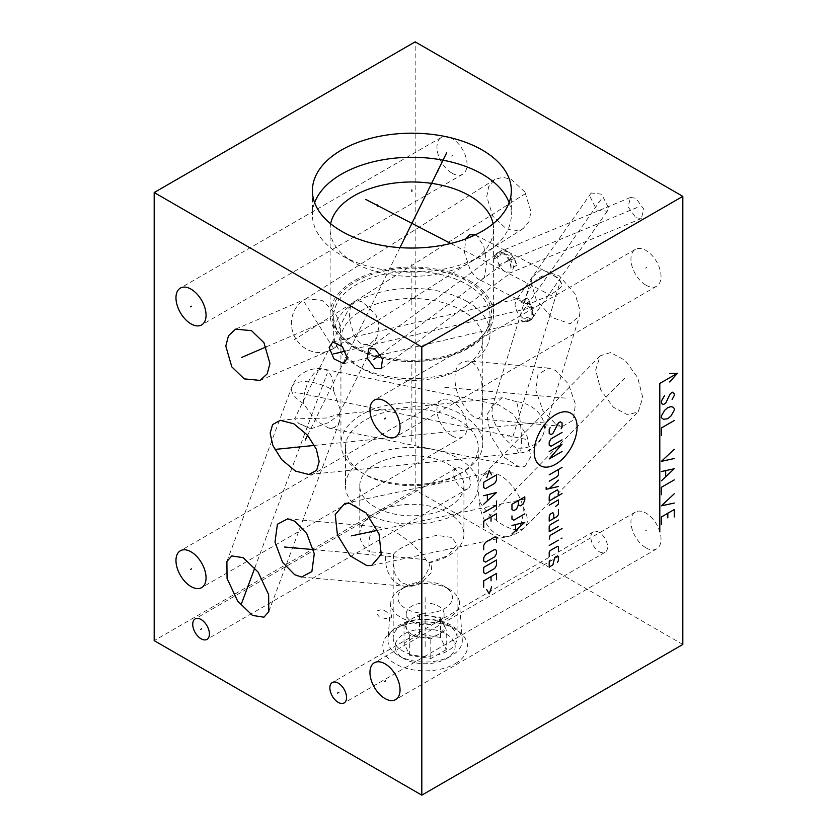 <?xml version="1.0" encoding="UTF-8"?>
<svg xmlns="http://www.w3.org/2000/svg" width="837" height="837" viewBox="0 0 837 837"><rect width="100%" height="100%" fill="white"/><g stroke="black" fill="none" stroke-linecap="round" stroke-linejoin="round"><path stroke-width="0.63" stroke-dasharray="4.18 3.14" d="M682.814 644.469L415.183 489.948L154.186 640.64M455.108 663.689A42.394 24.472 0 0 0 455.108 629.079A42.394 24.472 0 0 0 395.158 629.079L395.158 629.079A42.394 24.472 0 0 0 395.158 663.689A42.394 24.472 0 0 0 455.108 663.689M415.183 489.948L415.183 41.85M645.986 547.858A21.27 12.283 -120 0 0 656.626 548.915A21.27 12.283 -120 0 0 659.88 531.872A21.27 12.283 -120 0 0 645.986 513.123A21.27 12.283 -120 0 0 635.356 512.077A21.27 12.283 -120 0 0 632.092 529.12A21.27 12.283 -120 0 0 645.986 547.858M452.011 435.868A21.27 12.283 -120 0 0 462.641 436.924A21.27 12.283 -120 0 0 465.906 419.881A21.27 12.283 -120 0 0 452.011 401.132A21.27 12.283 -120 0 0 441.371 400.076A21.27 12.283 -120 0 0 438.107 417.129A21.27 12.283 -120 0 0 452.011 435.868M452.011 173.186A21.27 12.283 -120 0 0 462.641 174.242A21.27 12.283 -120 0 0 465.906 157.199A21.27 12.283 -120 0 0 452.011 138.45A21.27 12.283 -120 0 0 441.371 137.404A21.27 12.283 -120 0 0 438.107 154.447A21.27 12.283 -120 0 0 452.011 173.186M645.986 285.187A21.27 12.283 -120 0 0 656.626 286.233A21.27 12.283 -120 0 0 659.88 269.19A21.27 12.283 -120 0 0 645.986 250.451A21.27 12.283 -120 0 0 635.356 249.395A21.27 12.283 -120 0 0 632.092 266.438A21.27 12.283 -120 0 0 645.986 285.187M599.208 551.698A11.812 6.822 -120 0 0 605.109 552.284A11.812 6.822 -120 0 0 606.919 542.815A11.812 6.822 -120 0 0 599.208 532.416A11.812 6.822 -120 0 0 593.297 531.83A11.812 6.822 -120 0 0 591.487 541.288A11.812 6.822 -120 0 0 599.208 551.698M462.066 488.097A11.812 6.822 -120 0 0 467.977 488.682A11.812 6.822 -120 0 0 469.787 479.214A11.812 6.822 -120 0 0 462.066 468.814A11.812 6.822 -120 0 0 456.165 468.228A11.812 6.822 -120 0 0 454.355 477.686A11.812 6.822 -120 0 0 462.066 488.097M524.925 466.502L530.773 456.803L527.048 436.014L513.227 414.21L498.674 404.815L492.773 405.234L486.935 414.932L490.649 435.721L504.47 457.525L519.034 466.92L524.925 466.502M555.632 424.003L562.537 426.357L573.272 420.195L575.417 404.114L568.396 383.942L555.632 370.477L548.737 368.123L537.992 374.285L535.858 390.366L542.878 410.538L555.632 424.003M610.529 352.576L600.192 355.819L595.672 369.944L600.767 389.937L613.312 407.19L627.917 414.953L638.254 411.71L642.774 397.596L637.679 377.602L625.134 360.339L610.529 352.576M531.129 282.592L536.224 299.677L551.897 317.485L570.259 323.783L579.434 316.009L580.135 310.893L575.05 293.808L559.378 275.99L541.005 269.702L531.84 277.476L531.129 282.592M524.925 192.018L511.428 179.442L502.817 177.277L494.646 179.495L488.672 186.661L486.768 196.632L492.773 216.166L506.28 228.742L514.891 230.918L523.062 228.689L529.036 221.523L530.94 211.552L524.925 192.018M590.137 196.873L596.812 210.035L607.223 211.259L608.279 207.356L601.604 194.194L591.184 192.97L590.137 196.873M635.921 217.725L641.33 218.52L643.747 209.114L635.921 198.254L630.512 197.448L628.095 206.865L635.921 217.725M509.116 202.669A99.467 57.429 180 0 1 511.334 214.722A99.467 57.429 180 0 1 482.196 255.327A99.467 57.429 180 0 1 341.527 255.327L354.051 262.556L341.527 255.327A99.467 57.429 0 0 1 312.4 214.722A99.467 57.429 0 0 1 314.607 202.669M330.646 223.772A81.754 47.196 0 0 0 330.113 229.181A81.754 47.196 0 0 0 354.051 262.556A81.754 47.196 180 0 0 469.672 262.556L482.196 255.327M493.077 223.772A81.754 47.196 180 0 1 493.621 229.181A81.754 47.196 180 0 1 469.672 262.556M475.238 234.873L477.195 236.065L483.776 246.204L486.768 263.027L484.372 277.821L478.67 279.276L477.195 278.323C475.029 276.848 472.518 273.542 469.672 268.405L464.399 252.324L465.77 238.88M362.724 302.157C359.408 300.703 356.52 300.483 354.051 301.519L350.567 305.118L349.175 318.447L354.051 335.156C356.918 340.272 359.805 343.358 362.724 344.415L369.609 344.635L376.891 337.363L379.119 325.426L375.886 314.513L362.724 302.157M469.672 280.855A81.754 47.196 180 0 1 493.621 314.231A81.754 47.196 180 0 1 443.15 357.838A81.754 47.196 180 0 1 354.051 347.606A81.754 47.196 0 0 1 330.113 314.231A81.754 47.196 0 0 1 380.573 270.623A81.754 47.196 0 0 1 469.672 280.855M525.27 303.245C527.352 304.312 531.955 303.151 539.112 299.761C546.205 297.25 564.588 287.698 561.669 284.046C559.974 280.583 557.473 277.874 554.157 275.928C535.293 268.719 523.156 299.05 525.27 303.245L478.67 279.276M554.157 275.928A18.927 14.25 117.4 0 1 555.778 276.608A18.927 14.25 117.4 0 1 557.379 277.622A18.927 14.25 -62.6 0 1 561.669 284.046M516.513 401.655L502.221 397.763L492.711 405.568L492.01 410.695C491.476 420.655 501.049 438.986 516.513 448.015A28.385 22.829 -163 0 0 543.663 433.127A28.385 22.829 -163 0 0 544.468 427.686A28.385 22.829 17 0 0 516.513 401.655A28.385 4.028 84.2 0 1 521.441 440.973A28.385 4.028 84.2 0 1 519.39 453.079A28.385 4.028 84.2 0 1 516.513 448.015M310.83 428.868L329.035 422.444L338.619 415.089L337.803 414.493L326.493 418.008L294.655 418.887L298.725 423.396L310.83 428.868A18.927 1.569 -153.8 0 0 302.303 424.893A18.927 1.569 26.2 0 0 298.725 423.396M468.281 281.661A79.787 46.066 180 0 1 484.696 333.032A79.787 46.066 180 0 1 355.443 346.8A79.787 46.066 0 0 1 339.027 333.032A79.787 46.066 0 0 1 366.616 276.294A79.787 46.066 0 0 1 468.281 281.661M340.481 334.915A78.197 45.146 0 0 1 333.67 316.48A78.197 45.146 0 0 1 381.934 274.766A78.197 45.146 0 0 1 467.151 284.559A78.197 45.146 180 0 1 490.063 316.48A78.197 45.146 180 0 1 483.242 334.915A78.197 45.146 180 0 1 356.572 348.401A78.197 45.146 0 0 1 340.481 334.915L339.027 333.032M467.151 301.592A78.197 45.146 0 0 0 381.934 291.81A78.197 45.146 0 0 0 333.67 333.513A78.197 45.146 0 0 0 356.572 365.434L361.71 368.406L356.572 365.434A78.197 45.146 180 0 0 467.161 365.434A78.197 45.146 180 0 0 490.063 333.513A78.197 45.146 180 0 0 467.151 301.592M340.931 339.445A70.925 40.95 0 0 1 384.717 301.613A70.925 40.95 0 0 1 462.014 310.496A70.925 40.95 180 0 1 482.792 339.445A70.925 40.95 180 0 1 462.014 368.406A70.925 40.95 180 0 1 361.71 368.406A70.925 40.95 0 0 1 340.931 339.445L340.931 443.652A70.925 40.95 0 0 0 361.71 472.612L364.922 474.464L361.71 472.612A70.925 40.95 180 0 0 462.014 472.612A70.925 40.95 180 0 0 482.792 443.652A70.925 40.95 180 0 0 462.014 414.702A70.925 40.95 0 0 0 384.717 405.819A70.925 40.95 0 0 0 340.931 443.652M462.014 362.327C452.294 366.261 452.922 388.703 462.014 402.471C466.24 409.471 470.07 414.2 473.501 416.669L477.958 418.803L481.463 416.02L482.593 406.782L481.777 381.62C480.93 373.49 478.168 367.328 473.501 363.143L467.988 360.914L462.014 362.327M345.472 447.366A66.385 38.324 0 0 1 386.453 411.95A66.385 38.324 0 0 1 458.802 420.258A66.385 38.324 180 0 1 478.251 447.366A66.385 38.324 180 0 1 458.802 474.464A66.385 38.324 180 0 1 364.922 474.464A66.385 38.324 0 0 1 345.472 447.366L345.472 485.742A66.385 38.324 0 0 0 364.922 512.851A66.385 38.324 180 0 0 437.27 521.158A66.385 38.324 180 0 0 478.251 485.742A66.385 38.324 180 0 0 458.802 458.645A66.385 38.324 0 0 0 386.453 450.337A66.385 38.324 0 0 0 345.472 485.742M359.784 485.742A52.082 30.069 0 0 1 391.936 457.965A52.082 30.069 0 0 1 448.684 464.483A52.082 30.069 180 0 1 463.939 485.742A52.082 30.069 180 0 1 431.798 513.52A52.082 30.069 180 0 1 375.039 507.002A52.082 30.069 0 0 1 359.784 485.742L359.784 534.393A52.082 30.069 0 0 0 369.389 551.792C367.956 539.865 369.839 532.123 375.039 528.555L381.965 527.226L390.785 529.748C395.378 531.537 401.697 535.67 409.722 542.125C418.469 549.553 424.516 556.521 427.853 563.008L447.722 555.737L457.086 544.385L451.551 537.396L436.579 535.366L417.422 539.949L402.545 547.356C398.014 549.731 395.012 552.064 393.547 554.345L386.119 552.964L369.389 551.792M359.784 534.393A52.082 30.069 0 0 1 391.936 506.605A52.082 30.069 0 0 1 448.684 513.123A52.082 30.069 180 0 1 463.939 534.393A52.082 30.069 180 0 1 427.853 563.008M393.191 637.857A31.942 18.445 180 0 0 412.913 654.89A31.942 18.445 180 0 0 447.722 650.893A31.942 18.445 0 0 0 457.086 637.857A31.942 18.445 0 0 0 447.722 624.81A31.942 18.445 0 0 0 402.545 624.81L395.158 629.079L402.545 624.81A31.942 18.445 180 0 0 393.191 637.857L393.191 562.129L395.043 574.276L400.944 582.437L410.151 585.712L421.063 583.263L431.233 572.811L432.018 561.596M393.547 554.345L393.191 562.129M303.256 403.434A28.385 12.503 20.4 0 1 291.799 387.071A28.385 12.503 20.4 0 1 296.11 383.064A28.385 12.503 20.4 0 1 333.555 390.513A28.385 14.355 -78.5 0 0 324.086 369.159A28.385 14.355 -78.5 0 0 319.138 369.766A28.385 14.355 101.5 0 0 303.256 403.434L316.187 420.76L328.585 428.021L334.486 427.602L339.362 422.047L339.979 408.906L333.555 390.513M523.146 506.971A33.156 21.343 78 0 1 508.153 536.465L508.153 536.465A33.156 21.343 78 0 1 503.309 536.632A33.156 21.343 78 0 1 479.371 501.101A33.156 15.641 -135.6 0 0 515.446 529.633A33.156 15.641 44.4 0 0 524.925 527.247A33.156 15.641 44.4 0 0 523.146 506.971C518.605 489.823 503.759 473.878 492.564 472.853L487.877 472.978L482.227 476.086L477.906 486.297L479.371 501.101M333.555 348.401A28.385 26.69 66.7 0 1 329.621 350.536L329.621 350.536A28.385 26.69 66.7 0 1 296.11 339.205A28.385 26.69 66.7 0 1 303.256 300.504L333.555 348.401C343.641 340.69 341.559 322.737 334.486 312.379L322.015 300.337L306.154 298.819L303.256 300.504M520.813 301.801L524.098 299.792L518.595 298.589L516.084 300.295L515.027 304.197C515.372 310.035 518.396 314.994 524.098 319.075L520.813 320.864A11.812 8.935 -145 0 0 531.84 318.939L529.601 320.278L524.098 319.075L527.383 317.066A11.812 3.61 -103.1 0 0 530.752 320.016A11.812 3.61 -103.1 0 0 531.84 318.939A11.812 3.61 -103.1 0 0 532.248 317.61A11.812 3.61 -103.1 0 0 532.489 314.838A11.812 3.61 76.9 0 0 531.84 308.874L520.813 301.801A11.812 8.935 35 0 1 531.84 308.874L527.383 298.014L524.098 299.792C527.53 301.948 530.114 304.971 531.84 308.874A11.812 8.935 35 0 1 533.451 314.283A11.812 8.935 -145 0 1 532.175 318.499A11.812 8.935 -145 0 1 531.84 318.939L527.143 320.853L520.813 320.864M527.791 298.495L527.383 298.014A11.812 3.61 76.9 0 1 527.791 298.495A11.812 3.61 76.9 0 1 531.84 308.874L531.84 318.939C531.369 319.368 529.884 318.751 527.383 317.066M516.607 265.329L510.926 268.604C510.654 262.086 508.143 257.189 503.403 253.904L496.833 253.82L494.248 258.968L497.073 257.325C497.596 263.571 500.38 268.415 505.422 271.889L511.679 272.213L513.772 266.972L508.896 255.306L500.013 251.613L499.176 252.083L497.073 257.325L499.919 255.693A11.812 5.807 53.5 0 1 501.185 250.598A11.812 5.807 53.5 0 1 511.281 254.699A11.812 5.807 53.5 0 1 514.263 258.738A11.812 5.807 53.5 0 1 516.607 265.329L514.2 258.633L511.386 254.825L507.452 251.571L502.263 250.671L499.919 255.693M510.926 268.604A11.812 7.7 -112.5 0 0 507.368 256.258A11.812 7.7 -112.5 0 0 498.12 252.397A11.812 7.7 -112.5 0 0 494.248 258.968M406.217 613.898A18.927 10.923 0 0 1 417.893 603.801A18.927 10.923 0 0 1 438.515 606.166A18.927 10.923 180 0 1 444.06 613.898A18.927 10.923 180 0 1 432.384 623.983A18.927 10.923 180 0 1 411.752 621.619A18.927 10.923 0 0 1 406.217 613.898L406.217 626.599A18.927 10.923 180 0 1 411.752 618.878A18.927 10.923 180 0 1 430.04 616.053A18.927 10.923 180 0 1 438.515 618.878A18.927 10.923 180 0 1 443.422 623.774L446.247 629.874L430.793 638.788L409.691 635.524L406.855 629.434A18.927 10.923 180 0 1 406.217 626.599M411.752 634.331A18.927 10.923 180 0 1 406.855 629.434L404.03 623.335L419.483 614.421L440.586 617.685L443.422 623.774A18.927 10.923 180 0 1 444.06 626.599A18.927 10.923 180 0 1 438.515 634.331A18.927 10.923 180 0 1 420.237 637.156A18.927 10.923 180 0 1 411.752 634.331M446.247 649.648L430.793 658.573L409.691 655.308L404.03 643.119L419.483 634.195L440.586 637.459L446.247 649.648L446.247 629.874M440.586 637.459L440.586 617.685M446.383 634.111A30.048 17.347 180 0 1 446.383 658.646A30.048 17.347 180 0 1 403.884 658.656A30.048 17.347 0 0 0 403.884 658.656L398.851 655.748A37.163 21.459 180 0 0 451.415 655.748A37.163 21.459 180 0 0 462.275 639.646A37.163 21.459 180 0 0 451.415 625.396A37.163 21.459 0 0 0 411.658 620.573A37.163 21.459 0 0 0 388.002 639.646A37.163 21.459 0 0 0 398.851 655.748L403.884 658.646A30.048 17.347 0 0 1 403.884 634.111A30.048 17.347 0 0 1 446.383 634.111M459.482 602.504A34.38 19.847 180 0 0 449.448 589.332L444.416 586.423L449.448 589.332A34.38 19.847 0 0 0 400.829 589.332A34.38 19.847 0 0 0 390.785 602.504A34.38 19.847 0 0 0 400.829 617.403A34.38 19.847 180 0 0 438.975 621.535A34.38 19.847 180 0 0 459.482 602.504L462.275 639.646M405.861 586.423A27.265 15.746 0 0 1 444.416 586.423A27.265 15.746 180 0 1 444.416 608.687A27.265 15.746 180 0 1 405.861 608.687A27.265 15.746 0 0 1 405.861 586.423L400.829 589.332M430.793 658.573L430.793 638.788M409.691 655.308L409.691 635.524M404.03 643.119L404.03 623.335M419.483 634.195L419.483 614.421M425.133 647.001L425.133 645.756L425.133 647.001M391.632 614.797L391.36 617.424L389.76 618.355L385.208 618.512L379.318 616.963L376.64 613.563L376.912 610.937L381.191 609.702L383.064 609.859L387.343 612.328L384.141 614.18M645.453 530.804L646.53 530.187M451.467 418.814L452.545 418.186M451.467 156.132L452.545 155.515M645.453 268.122L646.53 267.505M598.664 542.366L599.742 541.738M461.532 478.764L462.61 478.147M508.31 436.182L509.388 435.554M525.657 439.299L294.415 392.072M555.088 397.554L556.187 396.926M565.666 398.14L442.438 387.133M618.669 384.078L619.778 383.451M624.705 378.178L480.783 524.904M555.088 297.062L556.187 296.424M559.085 285.438L511.585 440.973M508.3 204.406L509.398 203.778M525.657 193.473L294.415 339.623M598.654 202.428L599.752 201.801M601.081 199.426L519.944 315.371M635.377 208.308L636.476 207.67M637.083 207.503L497.869 265.287M254.835 567.8L327.298 373.082M313.488 549.606L425.395 559.597M377.613 530.323L526.075 498.758M314.545 445.399L544.468 421.994M266.239 346.874L327.298 320.634M345.419 351.111L534.383 307.033M380.469 354.574L512.987 256.561M411.867 263.979L411.867 310.339M411.867 364.482L411.867 441.737M399.96 247.626L307.608 435.24M450.735 243.473L553.456 296.716M425.133 597.555L425.133 646.384M482.238 386.066A28.385 22.39 -84.9 0 0 481.777 381.62M430.03 562.328A28.385 22.39 95.1 0 1 405.485 586.318A28.385 22.39 95.1 0 1 397.973 583.912A28.385 22.39 -84.9 0 1 386.119 552.964M511.334 190.616L511.334 214.722M312.4 190.616L312.4 214.722M493.621 229.181L493.621 314.231M475.657 235.082L555.778 276.608M531.84 277.476L492.711 405.568M280.353 420.341L294.655 418.887M337.803 414.493L502.221 397.763M308.937 474.506L519.39 453.079A28.385 28.385 0 0 0 543.663 433.127L579.434 316.009M376.891 337.363L338.619 415.089M350.567 305.118L294.53 418.96M330.113 229.181L330.113 314.231M483.242 334.915L484.696 333.032M333.67 316.48L333.67 333.513M490.063 316.48L490.063 333.513M462.014 368.406L467.161 365.434M548.737 368.123L467.988 360.914M482.792 339.445L482.792 443.652M562.537 426.357L477.958 418.803M458.802 474.464L462.014 472.612M478.251 447.366L478.251 485.742M463.939 485.742L463.939 534.393M301.54 577.038L405.485 586.318A28.385 28.385 0 0 0 421.063 583.263M287.74 518.804L381.965 527.226M457.086 637.857L457.086 544.385M447.722 624.81L455.108 629.079M226.9 561.481L291.799 387.071A28.385 28.385 0 0 1 324.086 369.159L498.674 404.815M268.813 611.627L339.362 422.047M519.034 466.92L328.585 428.021M371.607 565.498L508.153 536.465A33.156 33.156 0 0 0 524.925 527.247L638.254 411.71M344.854 503.393L487.877 472.978M600.192 355.819L482.227 476.086M260.108 380.406L329.621 350.536A28.385 28.385 0 0 0 333.576 348.454L523.062 228.689M235.605 329.14L306.154 298.819M494.646 179.495L304.197 299.855M332.707 341.956L518.595 298.589M591.184 192.97L516.084 300.295M529.601 320.278L530.752 320.016M343.714 363.645L527.143 320.853M607.223 211.259L532.175 318.499M368.678 348.6L496.833 253.82M500.013 251.613L498.12 252.397M630.512 197.448L502.263 250.671M499.176 252.083L501.185 250.598M381.18 368.73L511.679 272.213M641.33 218.52L510.842 272.684M656.626 548.915L395.629 699.596M635.356 512.077L374.359 662.758M462.641 436.924L201.644 587.605M441.371 400.076L180.373 550.767M462.641 174.242L201.644 324.923M441.371 137.404L180.373 288.085M656.626 286.233L395.629 436.924M635.356 249.395L374.359 400.076M605.109 552.284L344.112 702.965M593.297 531.83L332.31 682.511M467.977 488.682L206.98 639.363M456.165 468.228L195.167 618.909M444.06 613.898L444.06 626.599M446.383 658.646L451.415 655.748M390.785 602.504L388.002 639.646"/><path stroke-width="1.26" d="M154.186 192.531L154.186 640.64L421.817 795.15L682.814 644.469L682.814 196.36L415.183 41.85L154.186 192.531L421.817 347.052L682.814 196.36M421.817 795.15L421.817 347.052M263.937 617.193L252.471 615.425L237.593 601.008L227.068 578.44L226.9 561.481L231.786 555.914L243.243 557.683L258.131 572.1L268.646 594.668L268.813 611.627L263.937 617.193M294.645 521.158L306.729 533.535L314.283 553.738L311.877 571.587L301.54 577.038L294.645 574.684L282.55 562.307L274.996 542.104L277.403 524.255L287.74 518.804L294.645 521.158M349.531 503.257L366.167 512.987L379.025 533.922L381.233 554.376L371.607 565.498L366.93 565.634L350.295 555.914L337.437 534.979L335.229 514.525L344.854 503.393L349.531 503.257M270.142 433.273L272.59 424.579L280.353 420.341L293.766 423.763L307.577 435.209L316.365 449.249L319.148 461.574L316.689 470.268L308.937 474.506L295.513 471.095L281.703 459.639L272.914 445.598L270.142 433.273M263.937 342.699L269.932 363.499L267.244 373.804L260.108 380.406L244.226 378.879L231.786 366.847L225.791 346.058L228.47 335.752L235.605 329.14L251.487 330.667L263.937 342.699M329.14 347.564L332.707 341.956L342.5 346.78L347.282 358.037L343.714 363.645L333.921 358.811L329.14 347.564M374.934 368.406L367.328 358.309L368.678 348.6L374.934 348.935L382.53 359.031L381.18 368.73L374.934 368.406M400.034 689.866A21.27 12.283 60 0 1 395.629 699.596A21.27 12.283 60 0 1 379.234 693.904A21.27 12.283 60 0 1 369.954 672.498A21.27 12.283 60 0 1 374.359 662.758A21.27 12.283 60 0 1 390.753 668.46A21.27 12.283 60 0 1 400.034 689.866M206.059 577.865A21.27 12.283 60 0 1 201.644 587.605A21.27 12.283 60 0 1 185.259 581.903A21.27 12.283 60 0 1 175.969 560.497A21.27 12.283 60 0 1 180.373 550.767A21.27 12.283 60 0 1 196.768 556.459A21.27 12.283 60 0 1 206.059 577.865M206.059 315.193A21.27 12.283 60 0 1 201.644 324.923A21.27 12.283 60 0 1 185.259 319.232A21.27 12.283 60 0 1 175.969 297.826A21.27 12.283 60 0 1 180.373 288.085A21.27 12.283 60 0 1 196.768 293.787A21.27 12.283 60 0 1 206.059 315.193M400.034 427.184A21.27 12.283 60 0 1 395.629 436.924A21.27 12.283 60 0 1 379.234 431.222A21.27 12.283 60 0 1 369.954 409.816A21.27 12.283 60 0 1 374.359 400.076A21.27 12.283 60 0 1 390.753 405.778A21.27 12.283 60 0 1 400.034 427.184M346.56 697.556A11.812 6.822 60 0 1 344.112 702.965A11.812 6.822 60 0 1 335.02 699.795A11.812 6.822 60 0 1 329.862 687.92A11.812 6.822 60 0 1 332.31 682.511A11.812 6.822 60 0 1 341.402 685.67A11.812 6.822 60 0 1 346.56 697.556M209.428 633.954A11.812 6.822 60 0 1 206.98 639.363A11.812 6.822 60 0 1 197.877 636.204A11.812 6.822 60 0 1 192.73 624.318A11.812 6.822 60 0 1 195.167 618.909A11.812 6.822 60 0 1 204.27 622.079A11.812 6.822 60 0 1 209.428 633.954M482.196 150.011A99.467 57.429 180 0 1 511.334 190.616A99.467 57.429 180 0 1 449.929 243.672A99.467 57.429 180 0 1 341.527 231.221A99.467 57.429 180 0 1 312.4 190.616A99.467 57.429 180 0 1 373.794 137.561A99.467 57.429 180 0 1 482.196 150.011M314.607 202.669A99.467 57.429 0 0 1 383.712 159.647A99.467 57.429 0 0 1 482.196 174.117A99.467 57.429 180 0 1 509.116 202.669M493.077 223.772A81.754 47.196 180 0 0 469.672 195.806A81.754 47.196 0 0 0 384.968 184.611A81.754 47.196 0 0 0 330.646 223.772M465.77 238.88L469.672 234.768L475.238 234.873M659.797 531.788L659.797 383.451L677.457 373.26L669.663 373.564M669.663 381.965L677.457 373.26M672.111 399.521L674.245 395.503L674.245 393.652L672.111 392.103L669.966 394.269L665.687 403.235L663.542 404.47L662.475 404.156L661.397 402.921L661.397 401.069L664.609 395.503M663.542 419.306L661.397 417.757L661.397 415.905L664.609 410.339L667.821 407.556L671.033 406.636L673.178 407.253L674.245 408.487L674.245 410.339L671.033 415.905L667.821 418.688L663.542 419.306M674.245 420.54L661.397 427.958L661.397 435.376M674.245 449.281L661.397 461.333L674.245 458.55M661.397 471.534L674.245 468.751L661.397 480.804M665.687 470.917L665.687 476.473M674.245 479.873L661.397 487.291L661.397 494.709M674.245 493.778L661.397 505.83L674.245 503.047M674.245 516.963L674.245 509.545L661.397 516.963L661.397 524.37M667.821 513.248L667.821 517.883M555.632 414.692A30.341 17.514 120 0 0 534.184 451.854A30.341 17.514 120 0 0 555.632 464.232A30.341 17.514 120 0 0 577.091 427.079A30.341 17.514 120 0 0 555.632 414.692M561.135 428.743L562.056 427.152L562.056 422.915L560.225 421.858L558.384 422.915L552.88 433.514L551.049 434.57L549.208 433.514L549.208 429.266L550.129 427.686M562.056 439.864L551.049 446.226L549.208 445.169L549.208 441.988L551.049 438.808L562.056 432.447M549.208 451.52L562.056 444.102L549.208 458.938L562.056 451.52M549.208 474.83L562.056 467.412M549.208 481.191L557.473 476.42L558.384 474.83L558.384 469.536M546.153 487.197L546.153 489.31L558.384 486.485M558.384 480.135L549.208 488.609M558.384 495.671L558.384 491.434L557.473 489.844L550.129 494.081L549.208 496.728L549.208 500.965L562.056 493.548M555.632 506.437L558.384 504.146L558.384 499.909L549.208 505.203M558.384 509.44L558.384 514.745L556.553 516.858L549.208 521.095L549.208 516.858L550.129 514.211L552.88 512.621L553.801 514.211L553.801 518.448M558.384 520.039L550.129 524.809L549.208 526.4L549.208 531.694L558.384 526.4M562.056 528.513L550.129 535.398L549.208 539.112M549.208 545.473L558.384 540.168M561.135 538.578L562.056 538.055L561.135 538.578M558.384 551.123L558.384 546.885L557.473 546.352L550.129 550.589L549.208 552.179L549.208 556.417M550.129 560.12L549.208 561.711L549.208 565.948L550.129 566.482L552.88 564.891L554.722 557.473L557.473 555.883L558.384 556.417L558.384 560.654L557.473 562.244M518.375 500.578L518.375 504.816L520.216 505.872L522.968 504.282L524.799 500.045L524.799 496.875L511.962 504.282L511.962 509.587L513.792 510.643L516.544 509.053L518.375 504.816M511.962 515.937L511.962 519.118L513.792 520.185L524.799 513.824M511.962 533.954L524.799 522.298L511.962 525.479M515.623 524.768L515.623 530.417M491.643 474.861L489.206 470.624L486.757 477.697M483.692 482.279L483.692 487.584L485.533 488.641L494.709 483.347L496.54 480.166L496.54 474.861L483.692 482.279M483.692 504.177L496.54 492.522L483.692 495.703M487.364 495.002L487.364 500.652M483.692 512.652L496.54 505.245M496.54 500.997L496.54 509.482M496.54 520.07L496.54 513.719L483.692 521.137L483.692 527.488M491.037 521.137L491.037 516.9M496.54 542.324L496.54 538.086L494.709 537.03L485.533 542.324L483.692 545.504L483.692 549.742M485.533 554.69L483.692 557.861L483.692 561.041L485.533 562.098L494.709 556.804L496.54 553.623L496.54 550.443L494.709 549.386L485.533 554.69M483.692 567.402L483.692 572.696L485.533 573.753L494.709 568.459L496.54 565.278L496.54 559.984L483.692 567.402M496.54 579.759L496.54 573.408L483.692 580.826L483.692 587.176M491.037 580.826L491.037 576.588M486.757 589.656L489.206 593.893L491.643 586.821M248.411 586.235L247.313 586.873M241.631 603.278L254.835 567.8M295.199 547.597L294.08 548.245M284.601 547.021L313.488 549.606M358.791 534.121L357.671 534.77M351.582 535.858L377.613 530.323M295.199 447.104L294.08 447.753M275.07 449.417L314.545 445.399M248.422 354.449L247.292 355.097M241.631 357.451L266.239 346.874M338.776 352.471L337.646 353.12M333.565 353.884L345.419 351.111M375.489 358.341L374.369 358.989M373.762 359.533L380.469 354.574M385.554 680.858L384.434 681.506M191.579 568.857L190.449 569.505M191.579 306.185L190.449 306.834M385.554 418.176L384.434 418.824M338.776 692.408L337.646 693.057M201.644 628.817L200.514 629.466M411.867 191.265L411.867 189.968M437.772 171.491L437.772 170.193M446.696 152.7L399.96 247.626M307.608 435.24L305.264 440.011M377.602 206.226L377.602 204.929M365.748 199.426L450.735 243.473"/></g></svg>
